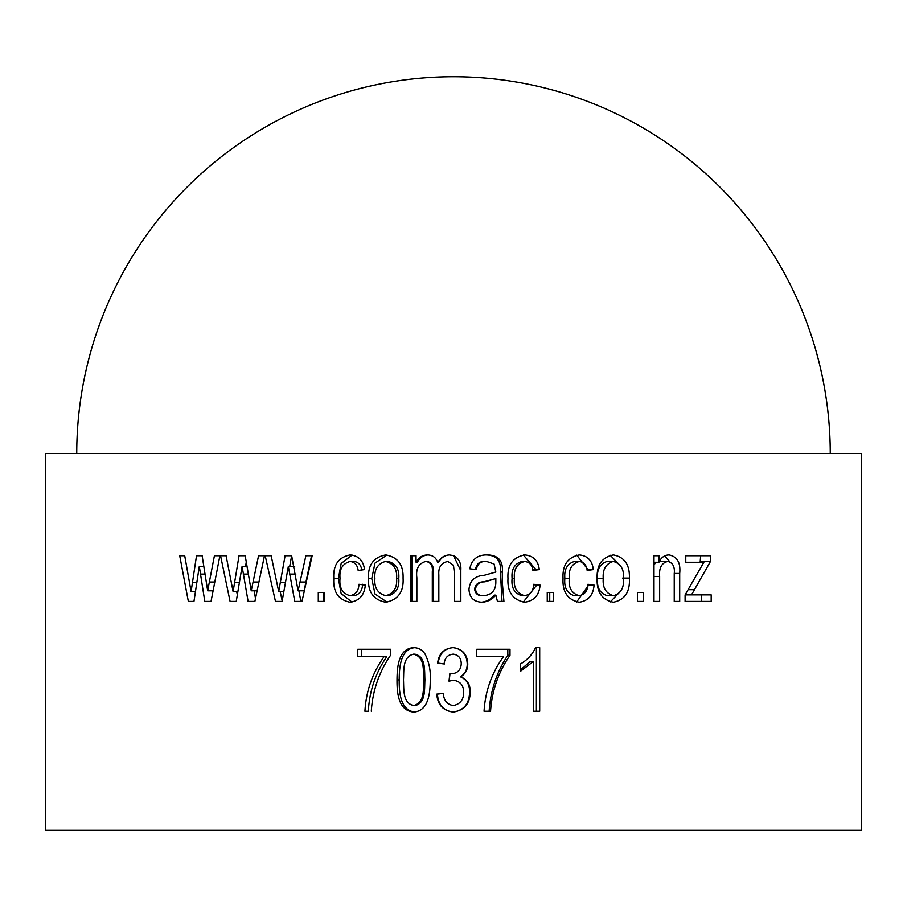 <?xml version="1.0" encoding="UTF-8"?>
<svg xmlns="http://www.w3.org/2000/svg" width="907" height="907" viewBox="0 0 907 907"><rect width="100%" height="100%" fill="white"/><g stroke="black" fill="none" stroke-linecap="round" stroke-linejoin="round"><path stroke-width="1.36" d="M76.744 453.5A376.756 376.756 0 0 1 453.5 76.744A376.756 376.756 0 0 1 830.256 453.5M533.305 711.247L533.305 661.509L520.471 671.293L520.471 663.958C527.296 660.047 532.318 654.605 535.561 647.643L539.699 647.643L539.699 711.247L533.305 711.247M509.995 655.273L509.995 649.276L476.731 649.276L476.731 656.611L503.521 656.611C491.741 672.937 485.256 691.157 484.055 711.247L490.551 711.247C491.957 690.658 498.442 672.008 509.995 655.273L507.818 655.273C496.707 672.008 490.483 690.669 489.134 711.247M540.096 585.094C539.189 595.23 534.03 600.933 524.62 602.225C512.772 599.833 507.228 591.931 507.977 578.53C507.206 565.118 512.806 557.249 524.779 554.925C533.35 555.708 538.191 560.605 539.302 569.607L532.908 570.424C532.262 565.186 529.563 562.193 524.79 561.444C517.013 563.61 513.566 569.267 514.428 578.405C513.453 587.657 516.843 593.416 524.609 595.695C530.391 594.618 533.429 590.808 533.713 584.278L540.096 585.094L536.763 585.094L523.203 602.146M481.946 602.225C473.76 601.829 469.441 597.554 468.987 589.403C469.815 580.605 474.86 575.9 484.157 575.31L495.834 572.045L494.088 564.018L486.56 561.444C480.869 561.048 477.456 563.757 476.322 569.607L469.803 568.791C471.753 559.302 477.638 554.676 487.467 554.925C498.351 555.209 503.294 560.934 502.308 572.09L502.308 582.362L503.929 601.409L497.455 601.409L495.834 595.117C492.161 599.527 487.524 601.897 481.946 602.225M659.65 576.478C658.936 567.805 661.691 562.793 667.892 561.444C672.869 562.782 674.978 566.852 674.241 573.655L674.241 601.409L679.706 601.409L679.706 573.451C680.783 562.737 677.234 556.569 669.037 554.925C664.514 555.05 661.146 557.499 658.947 562.261L658.947 555.742L653.992 555.742L653.992 601.409L659.65 601.409L659.65 576.478L653.992 576.478M685.102 594.879L703.877 562.261L685.771 562.261L685.771 555.742L710.555 555.742L710.555 561.286L691.508 594.879L685.102 594.879L685.102 601.409L711.19 601.409L711.19 594.879L691.508 594.879M553.587 592.441L547.25 592.441L547.25 601.409L553.587 601.409L553.587 592.441M594.085 585.094C593.235 595.23 588.258 600.933 579.176 602.225C567.703 599.833 562.329 591.931 563.043 578.53C562.317 565.118 567.737 557.249 579.335 554.925C587.6 555.708 592.271 560.605 593.314 569.607L587.169 570.424C586.557 565.186 583.949 562.193 579.346 561.444C571.818 563.61 568.474 569.267 569.313 578.405C568.372 587.657 571.648 593.416 579.165 595.695C584.754 594.618 587.679 590.808 587.94 584.278L594.085 585.094L588.677 585.094L576.637 601.999M613.415 554.925C624.549 557.079 629.877 564.812 629.39 578.099C630.172 591.84 624.844 599.878 613.415 602.225C602.01 599.946 596.579 592.067 597.146 578.575C596.557 565.084 601.976 557.193 613.415 554.925M643.244 592.441L637.451 592.441L637.451 601.409L643.244 601.409L643.244 592.441M861.65 453.5L45.35 453.5L45.35 830.256L861.65 830.256L861.65 453.5M453.5 555.606C458.885 558.361 461.334 563.224 460.835 570.197L460.835 601.409L454.316 601.409L454.316 572.657L453.5 565.401L447.865 561.444C441.244 562.828 438.228 567.317 438.829 574.891L438.829 601.409L432.31 601.409L432.31 571.761C432.922 565.832 430.802 562.397 425.95 561.444C418.762 563.258 415.723 568.689 416.857 577.736L416.857 601.409L410.361 601.409L410.361 555.742L416.041 555.742L416.041 562.17C418.467 557.601 422.209 555.186 427.299 554.925C432.662 555.016 436.165 557.624 437.809 562.737C440.246 557.896 444.09 555.299 449.316 554.925L453.5 555.606L460.552 570.197L460.552 601.409M453.5 647.666C462.593 649.083 467.354 654.525 467.763 663.992C467.774 669.615 465.416 673.878 460.699 676.803C467.298 679.57 470.472 684.751 470.211 692.336C469.894 703.673 464.316 710.249 453.5 712.052L453.058 712.063C442.979 710.657 437.559 704.682 436.789 694.127L443.308 693.311C443.795 700.419 447.083 704.501 453.16 705.544L453.5 705.533C460.223 704.093 463.624 699.716 463.692 692.404C463.624 685.284 460.223 681.236 453.511 680.261L449.01 681.134L449.827 673.742L453.5 673.55C458.477 672.291 461.062 668.992 461.244 663.618C461.141 658.187 458.557 655.047 453.5 654.196L453.149 654.174C447.718 654.718 444.713 657.983 444.124 663.958L437.605 663.142C438.841 653.686 443.954 648.528 452.967 647.643L453.5 647.666M371.292 711.247C372.641 690.658 379.069 672.008 390.554 655.273L390.554 649.276L357.766 649.276L357.766 656.611L386.779 656.611C375.566 672.96 369.41 691.179 368.321 711.247L364.92 711.247C366.065 691.157 372.46 672.937 384.115 656.611M413.649 647.643C418.66 647.734 422.492 649.945 425.156 654.276C429.068 662.189 430.78 670.727 430.269 679.887C430.156 692.438 428.864 711.111 413.569 712.063C398.218 710.612 396.96 692.789 397.005 679.887C397.107 667.235 398.411 648.596 413.649 647.643M288.347 566.342L294.752 601.409L301.986 601.409L312.144 555.742L305.874 555.742L298.097 590.808L291.657 555.742L285.081 555.742L278.71 591.625L271.17 555.742L265.195 555.742L275.467 601.409L282.088 601.409L288.347 566.342L294.696 566.342M242.101 566.342L248.099 601.409L254.89 601.409L264.47 555.742L258.552 555.742L251.239 590.808L245.196 555.742L239.04 555.742L233.099 591.625L226.092 555.742L220.56 555.742L230.083 601.409L236.251 601.409L242.101 566.342L247.01 566.342M324.457 592.441L318.289 592.441L318.289 601.409L324.457 601.409L323.493 601.409L323.493 592.441L324.457 592.441L324.457 601.409M365.317 585.094C364.387 595.23 359.274 600.933 349.977 602.225C338.413 599.833 333.016 591.931 333.776 578.53C332.994 565.118 338.447 557.249 350.136 554.925C358.594 555.708 363.39 560.605 364.512 569.607L358.163 570.424C357.517 565.186 354.841 562.193 350.159 561.444C342.54 563.61 339.173 569.267 340.034 578.405C339.059 587.657 342.37 593.416 349.966 595.695C355.669 594.618 358.673 590.808 358.957 584.278L365.317 585.094M385.724 554.925C397.754 557.079 403.536 564.812 403.071 578.099C403.853 591.84 398.071 599.878 385.724 602.225C373.593 599.946 367.857 592.067 368.503 578.575C367.823 565.084 373.559 557.193 385.724 554.925M184.722 555.742L179.722 555.742L184.722 555.742L191.094 591.625L196.513 555.742L202.136 555.742L207.68 590.808L214.415 555.742L219.891 555.742L211.036 601.409L204.801 601.409L199.302 566.342L193.962 601.409L188.35 601.409L179.722 555.742M191.094 591.625L195.447 591.625M207.68 590.808L213.077 590.808M212.873 591.897L212.703 590.808M200.345 574.108L205.016 574.108M199.302 566.342L203.792 566.342M533.305 661.509L530.244 661.509L520.471 669.854M536.377 711.247L536.377 647.643L535.561 647.643M507.818 649.276L507.818 655.273M449.192 681.134L449.974 673.742M450.813 673.833L453.5 673.55M444.487 663.958L438.217 663.142C439.385 653.709 444.317 648.55 452.99 647.643C462.06 648.856 466.799 654.31 467.218 663.992C467.23 669.604 464.962 673.878 460.427 676.803C466.765 679.57 469.815 684.751 469.565 692.336C469.248 703.889 463.749 710.464 453.069 712.063C443.387 710.669 438.172 704.682 437.435 694.127L443.704 693.311M437.605 663.142L438.217 663.142M470.211 692.336L469.565 692.336M436.789 694.127L437.435 694.127M523.339 554.993L535.992 569.607L532.817 570.027M539.302 569.607L535.992 569.607M524.79 561.444L522.047 561.444C514.575 563.61 511.253 569.267 512.092 578.405C511.151 587.668 514.416 593.427 521.865 595.695L524.609 595.695M514.428 578.405L512.092 578.405M533.656 584.686L536.763 585.094M486.56 561.444L485.279 561.444C479.826 561.036 476.538 563.757 475.449 569.607M486.163 554.925C496.628 555.209 501.378 560.934 500.437 572.09L501.99 601.409M495.834 595.117L494.202 595.117C490.664 599.527 486.209 601.897 480.846 602.225M495.834 578.575L483.714 581.841C478.465 581.875 475.449 584.278 474.656 589.051C475.189 593.563 477.762 595.774 482.377 595.695L483.533 595.695C491.991 594.89 496.095 590.083 495.834 581.285L495.834 578.575L484.928 581.841C479.474 581.863 476.334 584.267 475.506 589.051C476.028 593.541 478.703 595.763 483.533 595.695M483.714 581.841L484.928 581.841M474.656 589.051L475.506 589.051M416.041 562.17L417.481 562.17C419.805 557.601 423.41 555.186 428.308 554.925M437.809 562.737L438.41 562.737C440.768 557.896 444.453 555.288 449.487 554.925M453.5 565.401L447.865 561.444M433.127 601.409L433.127 571.761C433.716 565.832 431.675 562.397 427.004 561.444L425.95 561.444M432.31 571.761L433.127 571.761M412.016 601.409L412.016 555.742M387.119 602.157L375.01 594.028L371.768 578.575L374.965 563.122L387.017 554.993M368.503 578.575L371.768 578.575M385.883 595.695L388.491 595.695C396.053 593.439 399.488 587.713 398.785 578.553C399.499 569.256 395.962 563.553 388.173 561.444L385.554 561.444C377.709 563.678 374.149 569.381 374.897 578.553C374.126 587.872 377.788 593.586 385.883 595.695C393.763 593.427 397.334 587.702 396.597 578.553C397.345 569.256 393.661 563.564 385.554 561.444M398.785 578.553L396.597 578.553M351.961 602.067L341.134 593.529L338.379 578.53L341.157 563.474L352.131 555.061M333.776 578.53L338.379 578.53M361.825 570.424C361.19 565.174 358.628 562.181 354.127 561.444L350.159 561.444M349.966 595.695L353.945 595.695C359.433 594.618 362.312 590.808 362.596 584.278M233.099 591.625L237.883 591.625M245.57 566.342L246.273 562.034M251.239 590.808L257.1 590.808M255.502 598.484L254.187 590.808M243.246 574.108L248.337 574.108M237.351 594.822L236.704 591.625M278.71 591.625L283.834 591.625M289.718 566.342L291.657 555.742M298.097 590.808L304.072 590.808L311.543 555.742L312.144 555.742M301.986 601.409L300.863 601.409L298.925 590.808M289.571 574.108L295.875 574.108M282.19 600.831L280.184 591.625M415.1 712.063C400.372 710.646 399.114 692.755 399.182 679.887C399.284 667.246 400.531 648.584 415.179 647.643M397.005 679.887L399.182 679.887M413.762 705.544L415.281 705.544C425.859 702.71 424.374 689.626 424.907 679.853C424.408 670.08 425.882 656.611 414.918 654.174L413.377 654.174C402.425 657.11 404.057 670.092 403.479 679.853C403.978 689.501 402.549 703.265 413.762 705.544C424.771 702.676 423.195 689.66 423.762 679.853C423.229 670.069 424.793 656.623 413.377 654.174M424.907 679.853L423.762 679.853M361.451 656.611L361.451 649.276M658.947 562.261L653.992 562.261M664.752 555.855L669.774 561.784M667.892 561.444L659.366 561.456M656.464 562.261L653.992 564.653M688.753 562.261L685.771 562.261M700.669 555.742L700.159 562.261M710.555 561.286L700.669 561.286M694.649 589.697L688.141 589.697M701.281 594.879L701.281 601.409M547.25 601.409L549.744 601.409L549.744 592.441L547.25 592.441M576.784 555.129L587.94 569.607L587.022 569.732M593.314 569.607L587.94 569.607M579.346 561.444L574.505 561.444C567.272 563.61 564.052 569.267 564.857 578.405C563.961 587.668 567.113 593.427 574.335 595.695L579.165 595.695M569.313 578.405L564.857 578.405M587.849 584.981L588.677 585.094M610.218 555.254L621.023 566.399M629.39 578.099L622.633 578.099M621 590.763L610.32 601.897M613.268 561.444L607.123 561.444C600.037 563.678 596.817 569.381 597.475 578.553C596.806 587.872 600.117 593.597 607.418 595.695L613.574 595.695C620.876 593.427 624.175 587.702 623.483 578.553C624.197 569.256 620.785 563.564 613.268 561.444C605.899 563.678 602.554 569.381 603.234 578.553C602.531 587.872 605.978 593.586 613.574 595.695M597.475 578.553L603.234 578.553M192.443 582.283L196.864 582.283M209.358 582.022L214.778 582.022M502.308 572.09L500.437 572.09M502.308 582.362L500.437 582.362M234.584 582.283L239.437 582.283M253.064 582.022L258.937 582.022M280.297 582.283L285.501 582.283M300.047 582.022L305.942 582.022M679.706 573.451L674.241 573.451"/></g></svg>
